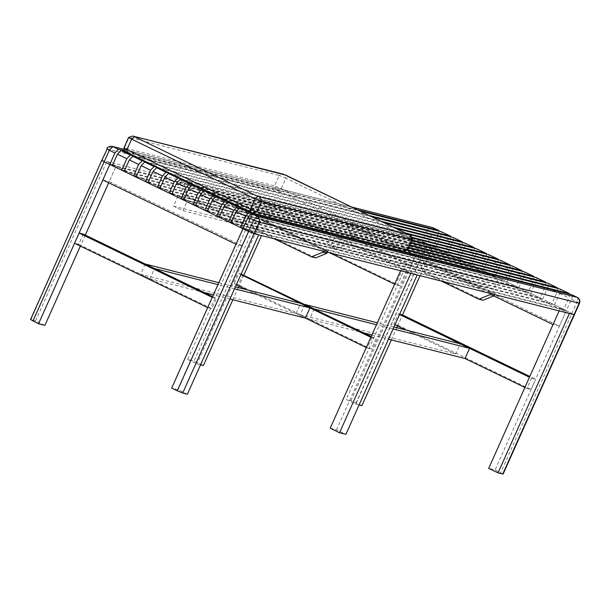 <?xml version="1.0" encoding="UTF-8"?>
<svg xmlns="http://www.w3.org/2000/svg" width="610" height="610" viewBox="0 0 610 610"><rect width="100%" height="100%" fill="white"/><g stroke="black" fill="none" stroke-linecap="round" stroke-linejoin="round"><path stroke-width="0.46" stroke-dasharray="3.05 2.29" d="M411.872 239.547C412.886 239.745 412.04 239.181 409.325 237.839L285.899 178.227L285.671 175.1M127.208 152.66L278.556 190.991L281.248 188.604L285.899 178.227L279.205 175.466L283.048 174.048M407.221 249.925C408.235 250.131 407.388 249.559 404.674 248.224L281.248 188.604L274.569 185.852L279.205 175.466L129.076 137.448L132.896 136.022M126.461 152.165L124.432 147.833L129.076 137.448L128.626 137.425M278.556 190.991L401.99 250.603L404.674 248.224L409.325 237.839L409.096 234.713M401.99 250.603L403.385 251.343M276.597 190.183L274.569 185.852L123.99 147.811M569.679 294.188L568.947 297.97L563.823 309.407L554.475 304.893L559.591 293.456C560.59 290.962 560.643 289.46 559.744 288.942M243.199 228.216L563.823 309.407M243.565 208.872L407.32 250.344M554.475 304.893L231.091 223.001M557.807 288.454L557.067 292.236L551.951 303.673L542.603 299.159L547.719 287.722C548.71 285.228 548.764 283.726 547.871 283.208M231.32 222.475L551.951 303.673M407.739 249.871L241.041 207.652M409.036 248.049L231.693 203.138M542.603 299.159L219.211 217.259M545.935 282.72L545.195 286.502L540.079 297.939L530.723 293.425L535.847 281.98C536.838 279.494 536.891 277.992 535.992 277.474M219.447 216.741L540.079 297.939M409.341 247.546L229.169 201.918M219.813 197.404L410.37 245.655M530.723 293.425L207.339 211.525M534.055 276.986L533.315 280.76L528.199 292.205L518.851 287.691L523.967 276.246C524.966 273.76 525.012 272.251 524.12 271.74M207.568 211.007L528.199 292.205M410.606 245.136L217.29 196.184M207.941 191.67L411.384 243.192M518.851 287.691L195.459 205.791M522.183 271.244L521.443 275.026L516.327 286.471L506.979 281.95L512.095 270.512C513.086 268.019 513.14 266.517 512.247 266.006M195.696 205.273L516.327 286.471M411.567 242.65L205.417 190.45M196.069 185.928L412.108 240.645M506.979 281.95L183.587 200.057M510.303 265.51L509.571 269.292L504.447 280.73L495.099 276.216L500.215 264.778C501.214 262.285 501.26 260.783 500.368 260.264M183.823 199.539L504.447 280.73M412.223 240.088L193.538 184.716M184.189 180.194L412.268 237.953M495.099 276.216L171.715 194.323M486.559 254.042L485.819 257.824L480.703 269.262L471.347 264.748L476.463 253.302C477.462 250.817 477.516 249.315 476.616 248.796M160.072 188.063L480.703 269.262M405.375 232.906L169.793 173.24M160.438 168.726L396.027 228.384M471.347 264.748L147.963 182.847M498.431 259.776L497.691 263.558L492.575 274.996L483.227 270.482L488.343 259.044C489.334 256.551 489.388 255.049 488.496 254.53M171.944 193.797L492.575 274.996M412.055 237.32L181.666 178.974M172.317 174.46L407.899 234.118M483.227 270.482L159.835 188.581M450.927 236.833L450.195 240.614L445.071 252.052L435.723 247.538L440.839 236.1C441.838 233.607 441.884 232.105 440.992 231.587M124.44 170.861L445.071 252.052M369.751 215.696L134.162 156.038M125.515 151.699L360.403 211.182M435.723 247.538L112.339 165.645M474.679 248.308L473.939 252.09L468.823 263.528L459.475 259.014L464.591 247.569C465.59 245.083 465.636 243.573 464.744 243.062M148.192 182.329L468.823 263.528M393.503 227.164L157.914 167.506M148.565 162.992L384.147 222.65M459.475 259.014L136.083 177.113M462.807 242.566L462.067 246.348L456.951 257.794L447.595 253.272L452.719 241.834C453.71 239.341 453.764 237.839 452.872 237.328M136.32 176.595L456.951 257.794M381.624 221.43L146.042 161.772M136.686 157.25L372.275 216.916M447.595 253.272L124.211 171.379M83.295 234.126L78.728 244.343L74.534 243.283M212.615 296.582L216.451 298.435L211.876 308.652L78.728 244.343M212.257 297.375L216.451 298.435M207.69 307.592L211.876 308.652M44.896 325.382L35.548 320.868L30.5 319.655M35.548 320.868L106.826 161.52L116.175 166.034L108.694 182.764M85.286 235.086L80.367 246.097M187.4 394.212L178.051 389.691L249.33 230.344L116.175 166.034L112.568 165.119L116.175 166.034L109.236 181.559L242.383 245.876L249.33 230.344L258.678 234.865M106.826 161.52L422.173 241.377L433.199 246.318L426.253 261.842L559.408 326.159L566.354 310.627L574.025 314.722L566.354 310.627L571.471 299.19C572.462 296.696 572.515 295.194 571.623 294.683M178.051 389.691L171.684 388.082M249.33 230.344L242.963 228.735L249.33 230.344M242.383 245.876L236.017 244.259M102.869 179.95L109.236 181.559M184.334 184.494L188.162 196.283L183.968 195.223L180.148 183.435L184.334 184.494L185.249 182.451L181.063 181.391L247.637 213.546L251.823 214.606L185.249 182.451M183.968 195.223L243.07 223.763L247.256 224.823L188.162 196.283M180.148 183.435L181.063 181.391M251.823 214.606L247.256 224.823M243.07 223.763L247.637 213.546M274.172 238.785L252.418 228.277L256.604 229.337L315.705 257.885M256.985 218.067L323.559 250.222L327.753 251.282L261.179 219.127L256.985 218.067L252.418 228.277M323.559 250.222L323.132 251.183M327.318 252.243L327.753 251.282M256.604 229.337L261.179 219.127M266.654 221.43L273.6 205.906L406.756 270.215L399.809 285.739L266.654 221.43L262.468 220.37L329.728 252.853M406.756 270.215L402.562 269.155L269.406 204.838L273.6 205.906M269.406 204.838L262.468 220.37M394.624 284.199L395.615 284.679L402.562 269.155M399.809 285.739L395.615 284.679M145.195 264.023L140.628 274.241L296.041 313.593L305.389 318.115L246.539 289.689M296.041 313.593L300.608 303.383M204.045 292.449L149.976 278.755L140.628 274.241M149.976 278.755L154.543 268.537M229.985 299.014L213.401 294.813M218.837 282.674L235.414 286.875M234.553 288.804L217.976 284.603M242.894 274.546L238.327 284.756L234.133 283.696L238.708 273.486L241.133 274.096M371.215 336.522L376.05 338.855L371.475 349.072L238.327 284.756M370.857 337.315L376.05 338.855M238.708 273.486L240.927 274.553M371.856 337.795L367.289 348.005L371.475 349.072M367.289 348.005L366.29 347.525M236.36 284.771L234.133 283.696M483.051 300.265L423.958 271.717L419.771 270.657L441.518 281.164M490.913 292.602L424.339 260.447L428.525 261.507L495.099 293.662L490.913 292.602L490.478 293.562M494.672 294.622L495.099 293.662M424.339 260.447L419.771 270.657M423.958 271.717L428.525 261.507M347.494 225.814L351.688 226.874L355.508 238.662L351.322 237.603L347.494 225.814L348.409 223.771L414.983 255.925L419.177 256.993L352.603 224.838L348.409 223.771M355.508 238.662L414.609 267.203L410.416 266.143L351.322 237.603M352.603 224.838L351.688 226.874M410.416 266.143L414.983 255.925M419.177 256.993L414.609 267.203M330.193 428.22L336.56 429.837L345.916 434.35M417.194 275.003L407.838 270.489L401.471 268.873L410.827 273.394M336.56 429.837L407.838 270.489M400.61 270.802L401.471 268.873M200.553 364.803L197.045 363.911L187.689 359.397L194.056 361.013L203.412 365.527M187.689 359.397L258.968 200.049L268.324 204.563L197.045 363.911M258.968 200.049L265.335 201.658L274.691 206.18L268.324 204.563M265.335 201.658L194.056 361.013M274.691 206.18L261.537 235.582M243.893 275.026L238.967 286.029M238.266 287.592L232.837 299.739M577.228 297.39C578.128 297.909 578.074 299.411 577.083 301.897L579.142 303.284M493.719 295.896L419.886 260.234L426.832 244.709L433.199 246.318L566.354 310.627L242.963 228.735M502.747 474.069L495.068 469.974L488.701 468.366M569.336 313.532L559.988 309.018L559.118 310.947L559.988 309.018L566.354 310.627L495.068 469.974M314.142 308.957L309.575 319.175L300.227 314.653L455.639 354.013L460.207 343.796M304.794 304.443L300.227 314.653M455.639 354.013L406.138 330.109M393.061 328.942L376.484 324.741M309.575 319.175L363.644 332.862M371.917 334.959L388.494 339.16M393.93 327.013L377.346 322.812M439.055 231.098L438.315 234.881L433.199 246.318L426.832 244.709L417.484 240.195L346.198 399.542L355.554 404.056L426.832 244.709L559.988 309.018L566.354 310.627M419.886 260.234L426.253 261.842M559.408 326.159L553.041 324.543M397.567 325.969L402.493 314.966L397.926 325.176L393.732 324.116L398.307 313.898L399.642 314.241M524.897 387.464L526.887 388.425L531.455 378.208L529.465 377.247M399.527 314.493L398.307 313.898M393.732 324.116L394.96 324.703M531.455 378.208L535.649 379.275L529.816 376.454M526.887 388.425L531.074 389.485L535.649 379.275M397.926 325.176L531.074 389.485M498.08 279.121L493.513 289.338L484.165 284.817L488.732 274.607L498.08 279.121L344.848 240.317L335.5 235.803L330.933 246.013L340.281 250.527L344.848 240.317M493.513 289.338L340.281 250.527M330.933 246.013L484.165 284.817M335.5 235.803L488.732 274.607M187.43 200.446L178.082 195.932L173.507 206.149L182.863 210.663L187.43 200.446L340.662 239.257L336.095 249.467L326.739 244.953L331.314 234.736L340.662 239.257M173.507 206.149L326.739 244.953M336.095 249.467L182.863 210.663M178.082 195.932L331.314 234.736M112.568 165.119L433.199 246.318L422.173 241.377L427.29 229.939L432.703 232.174C433.702 229.68 433.756 228.178 432.856 227.66M101.778 160.308L30.858 319.678M357.879 209.962L124.753 150.922M426.344 243.512C416.561 239.288 431.758 246.623 426.344 243.512L422.882 242.155L426.344 243.512C431.758 246.623 416.561 239.288 426.344 243.512L422.882 242.155L426.344 243.512M429.272 236.97L425.803 235.62L429.272 236.97M361.921 405.665L350.895 400.724L346.198 399.542M355.554 404.056L359.069 404.949M391.345 339.877L396.782 327.738M420.046 275.728L433.199 246.318M350.895 400.724L422.173 241.377L417.484 240.195M429.089 237.381L425.62 236.024L429.089 237.381M402.737 251.106L252.601 213.088M559.591 293.456L568.947 297.97M547.719 287.722L557.067 292.236M535.847 281.98L545.195 286.502M523.967 276.246L533.315 280.76M512.095 270.512L521.443 275.026M500.215 264.778L509.571 269.292M476.463 253.302L485.819 257.824M488.343 259.044L497.691 263.558M440.839 236.1L450.195 240.614M464.591 247.569L473.939 252.09M452.719 241.834L462.067 246.348M571.471 299.19L577.083 301.897L500.68 472.689M356.309 402.958L432.703 232.174L438.315 234.881M112.095 146.347L107.253 148.893L427.29 229.939L432.132 227.393M107.253 148.893L102.137 160.331M352.267 207.248L124.051 149.458M124.036 149.374L351.917 207.08M425.803 235.62L425.62 236.024M430.721 237.816L430.538 238.228"/><path stroke-width="0.91" d="M257.748 196.382L409.851 235.216L285.671 175.1L133.567 136.266L257.748 196.382L255.049 198.768L261.743 201.521L259.715 197.198M133.567 136.266L283.696 174.285M129.076 137.448C128.062 137.25 128.916 137.814 131.623 139.156L134.314 136.77M132.896 136.022L128.634 137.41L123.99 147.811C124.204 150.556 125.241 152.157 127.101 152.622L253.226 213.317L250.641 212.272L250.413 209.154L257.092 211.906L261.743 201.521L411.872 239.547L409.851 235.216M253.226 213.317L403.408 251.35L407.221 249.925L411.872 239.547L412.322 239.57C411.552 236.017 410.515 234.408 409.211 234.751L409.096 234.713M409.318 234.819L283.078 174.056M124.432 147.833C123.426 147.635 124.272 148.2 126.979 149.541L131.623 139.156L255.049 198.768L250.413 209.154L126.979 149.541L127.208 152.66M253.257 213.325L257.092 211.906L407.221 249.925L407.663 249.963L412.314 239.57M250.527 212.234L127.101 152.622M559.98 289.056L569.221 293.502L569.679 294.188M236.207 211.556L231.091 223.001L240.439 227.515L245.555 216.077L249.063 212.41L239.707 207.896L236.207 211.556L245.555 216.077M240.439 227.515L243.199 228.216M569.099 293.463L249.063 212.41M239.707 207.896L243.565 208.872M407.32 250.344L559.744 288.942M548.108 283.322L409.036 248.049M547.871 283.208L557.342 287.767L557.807 288.454M224.327 205.822L219.211 217.259L228.567 221.781L233.683 210.336L237.183 206.676L227.835 202.162L224.327 205.822L233.683 210.336M228.567 221.781L231.32 222.475M557.22 287.722L407.739 249.871M241.041 207.652L237.183 206.676M231.693 203.138L227.835 202.162M536.228 277.588L545.47 282.034L545.935 282.72M212.455 200.088L207.339 211.525L216.687 216.047L221.804 204.602L225.311 200.942L215.955 196.428L212.455 200.088L221.804 204.602M216.687 216.047L219.447 216.741M545.348 281.988L409.341 247.546M229.169 201.918L225.311 200.942M215.955 196.428L219.813 197.404M410.37 245.655L535.992 277.474M524.356 271.854L533.597 276.299L534.055 276.986M200.583 194.354L195.459 205.791L204.815 210.305L209.931 198.868L213.431 195.208L204.083 190.694L200.583 194.354L209.931 198.868M204.815 210.305L207.568 211.007M533.468 276.254L410.606 245.136M217.29 196.184L213.431 195.208M204.083 190.694L207.941 191.67M411.384 243.192L524.12 271.74M512.484 266.113L521.718 270.565L522.183 271.244M188.703 188.62L183.587 200.057L192.935 204.571L198.052 193.134L201.559 189.474L192.211 184.952L188.703 188.62L198.052 193.134M192.935 204.571L195.696 205.273M521.596 270.52L411.567 242.65M205.417 190.45L201.559 189.474M192.211 184.952L196.069 185.928M412.108 240.645L512.247 266.006M500.604 260.378L509.846 264.832L510.303 265.51M176.831 182.878L171.715 194.323L181.063 198.837L186.18 187.4L189.679 183.732L180.331 179.218L176.831 182.878L186.18 187.4M181.063 198.837L183.823 199.539M509.724 264.786L412.223 240.088M193.538 184.716L189.679 183.732M180.331 179.218L184.189 180.194M412.268 237.953L500.368 260.264M476.852 248.91L486.094 253.356L486.559 254.042M153.079 171.41L147.963 182.847L157.311 187.369L162.428 175.924L165.935 172.264L156.579 167.75L153.079 171.41L162.428 175.924M157.311 187.369L160.072 188.063M485.972 253.31L405.375 232.906M169.793 173.24L165.935 172.264M156.579 167.75L160.438 168.726M396.027 228.384L476.616 248.796M488.732 254.644L497.966 259.09L498.431 259.776M164.952 177.144L159.835 188.581L169.183 193.103L174.307 181.658L177.807 177.998L168.459 173.484L164.952 177.144L174.307 181.658M169.183 193.103L171.944 193.797M497.844 259.044L412.055 237.32M181.666 178.974L177.807 177.998M168.459 173.484L172.317 174.46M407.899 234.118L488.496 254.53M441.228 231.701L450.47 236.154L450.927 236.833M117.455 154.2L112.339 165.645L121.687 170.159L126.804 158.722L130.304 155.054L120.955 150.54L117.455 154.2L126.804 158.722M121.687 170.159L124.44 170.861M450.34 236.108L369.751 215.696M134.162 156.038L130.304 155.054M120.955 150.54L125.515 151.699M360.403 211.182L440.992 231.587M464.98 243.177L474.222 247.622L474.679 248.308M141.2 165.676L136.083 177.113L145.439 181.627L150.556 170.19L154.055 166.53L144.707 162.016L141.2 165.676L150.556 170.19M145.439 181.627L148.192 182.329M474.092 247.576L393.503 227.164M157.914 167.506L154.055 166.53M144.707 162.016L148.565 162.992M384.147 222.65L464.744 243.062M453.108 237.435L462.342 241.888L462.807 242.566M129.328 159.942L124.211 171.379L133.559 175.893L138.676 164.456L142.183 160.796L132.835 156.274L129.328 159.942L138.676 164.456M133.559 175.893L136.32 176.595M462.22 241.842L381.624 221.43M146.042 161.772L142.183 160.796M132.835 156.274L136.686 157.25M372.275 216.916L452.872 237.328M79.109 233.066L74.534 243.283L207.69 307.592L212.257 297.375L79.109 233.066L83.295 234.126L212.615 296.582M30.858 319.678L38.529 323.773L44.896 325.382L80.367 246.097M102.137 160.331L104.203 161.711L101.778 160.308L107.253 148.893L109.32 150.274L104.203 161.711L109.808 164.425L112.568 165.119L109.808 164.425L38.529 323.773M108.694 182.764L85.286 235.086M493.719 295.896L553.041 324.543L559.118 310.947L488.701 468.366L498.057 472.88L569.336 313.532L574.384 314.745L253.989 233.676L259.105 222.231L253.691 220.004L248.575 231.442L258.678 234.865L187.4 394.212L182.71 393.023L253.989 233.676L242.963 228.735L248.575 231.442L177.297 390.789L182.71 393.023M177.297 390.789L171.684 388.082L242.963 228.735L236.017 244.259L102.869 179.95L109.808 164.425L104.203 161.711L32.917 321.058M498.057 472.88L503.105 474.092L579.5 303.307L259.105 222.231C259.974 219.653 259.334 217.694 257.191 216.344L251.587 213.63L248.079 217.297L242.963 228.735L109.808 164.425L114.932 152.98L118.431 149.32L112.82 146.613L109.32 150.274L114.932 152.98M326.838 253.325L322.652 252.265L311.512 256.818L315.705 257.885L326.838 253.325L327.318 252.243M311.512 256.818L274.172 238.785M323.132 251.183L322.652 252.265M329.728 252.853L394.624 284.199M366.29 347.525L305.389 318.115L309.956 307.897L300.608 303.383L235.414 286.875M218.837 282.674L145.195 264.023L154.543 268.537L217.976 284.603M305.389 318.115L229.985 299.014M213.401 294.813L204.045 292.449M309.956 307.897L234.553 288.804M241.133 274.096L371.215 336.522M240.927 274.553L370.857 337.315M246.539 289.689L236.36 284.771M489.998 294.645L478.865 299.205L483.051 300.265L494.191 295.705L489.998 294.645L490.478 293.562M478.865 299.205L441.518 281.164M494.191 295.705L494.672 294.622M339.541 432.742L410.827 273.394L417.194 275.003L345.916 434.35L339.541 432.742L330.193 428.22L400.61 270.802M232.837 299.739L203.412 365.527L200.553 364.803M261.537 235.582L243.893 275.026M238.967 286.029L238.266 287.592M571.86 294.79L577.51 297.535M251.587 213.63L571.623 294.683M377.346 322.812L304.794 304.443L314.142 308.957L376.484 324.741M388.494 339.16L464.988 358.527L469.555 348.318L460.207 343.796L393.93 327.013M469.555 348.318L393.061 328.942M363.644 332.862L371.917 334.959M399.642 314.241L402.493 314.966L420.046 275.728M529.465 377.247L399.527 314.493M394.96 324.703L406.138 330.109M464.988 358.527L524.897 387.464M529.816 376.454L402.493 314.966M433.092 227.774L439.055 231.098M109.808 164.425L112.568 165.119M438.468 230.367L357.879 209.962M124.753 150.922L118.431 149.32M359.069 404.949L361.921 405.665L391.345 339.877M396.782 327.738L397.567 325.969M248.079 217.297L253.691 220.004L257.191 216.344L577.228 297.39C579.37 298.74 580.011 300.7 579.142 303.284L502.747 474.069M351.917 207.08L432.856 227.66L352.267 207.248M124.051 149.458L112.095 146.347L124.036 149.374M403.408 251.35L407.663 249.963M559.873 288.988L569.221 293.502M547.993 283.253L557.342 287.767M536.121 277.519L545.47 282.034M524.242 271.785L533.597 276.299M512.37 266.044L521.718 270.565M500.49 260.31L509.846 264.832M476.745 248.842L486.094 253.356M488.618 254.576L497.966 259.09M441.114 231.632L450.47 236.154M464.866 243.108L474.222 247.622M452.994 237.366L462.342 241.888M30.5 319.655L101.778 160.308M571.745 294.721L577.357 297.436C579.63 298.808 580.346 300.768 579.5 303.307M432.132 227.393L438.59 230.412M106.895 148.863C106.887 147.338 108.618 146.499 112.095 146.347"/></g></svg>

